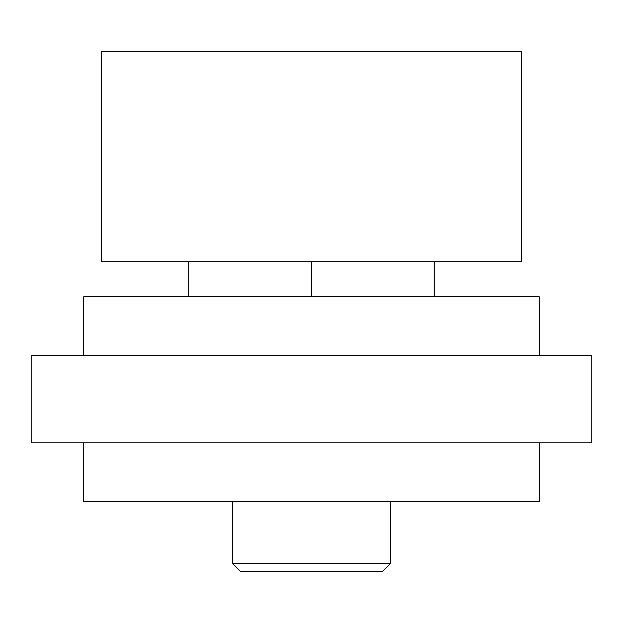 <?xml version="1.0" encoding="UTF-8"?>
<svg xmlns="http://www.w3.org/2000/svg" width="623" height="623" viewBox="0 0 623 623"><rect width="100%" height="100%" fill="white"/><g stroke="black" fill="none" stroke-linecap="round" stroke-linejoin="round"><path stroke-width="0.93" d="M101.238 51.475L101.238 261.738L521.763 261.738L521.763 51.475L101.238 51.475L521.763 51.475L521.763 261.738L101.238 261.738L101.238 51.475M68.709 355.375L31.15 355.375L31.15 442.844L591.85 442.844L591.85 355.375L31.15 355.375L591.85 355.375L591.85 442.844L31.15 442.844L31.15 355.375M539.284 501.437L539.284 442.844L539.284 501.437L508.765 501.437L539.284 501.437M83.716 442.844L83.716 501.437L508.765 501.437L83.716 501.437L83.716 442.844M539.284 296.782L539.284 355.375L539.284 296.782L83.716 296.782L83.716 355.375L83.716 296.782L539.284 296.782M382.397 571.525L390.278 563.644L232.722 563.644L240.603 571.525L382.397 571.525L240.603 571.525L232.722 563.644L390.278 563.644L390.278 501.437L390.278 563.644L382.397 571.525M232.722 501.437L232.722 563.644L232.722 501.437M311.5 296.782L311.5 261.738L311.5 296.782M188.847 296.782L188.847 261.738M434.153 261.738L434.153 296.782"/></g></svg>
